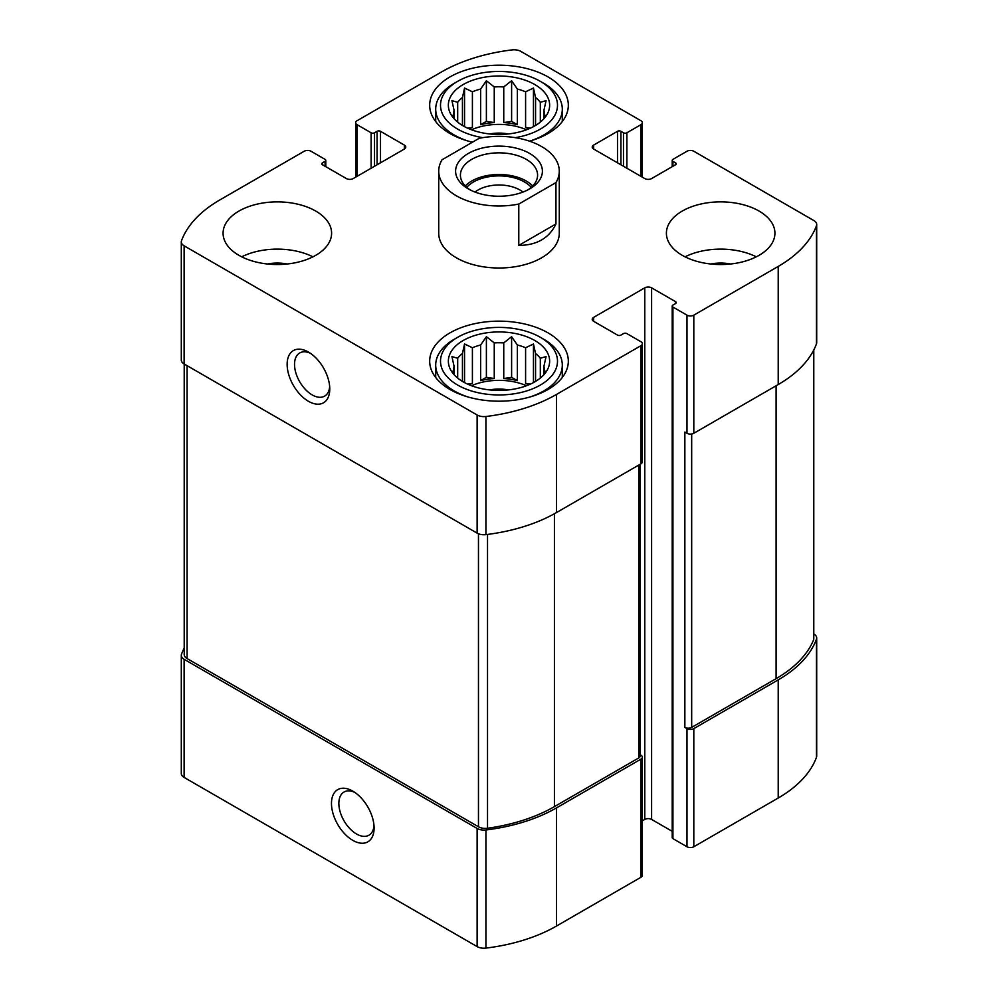 <?xml version="1.0" encoding="UTF-8"?>
<svg xmlns="http://www.w3.org/2000/svg" width="998" height="998" viewBox="0 0 998 998"><rect width="100%" height="100%" fill="white"/><g stroke="black" fill="none" stroke-linecap="round" stroke-linejoin="round"><path stroke-width="1.5" d="M184.218 648.026A141.067 81.449 0 0 0 181.511 654.214A9.643 5.564 0 0 0 181.299 655.362A9.643 5.564 0 0 0 184.131 659.304L477.119 828.452A9.643 5.564 0 0 0 485.926 829.962A141.067 81.449 0 0 0 556.547 807.869L640.953 759.141A4.828 2.782 0 0 0 642.363 757.17A4.828 2.782 0 0 0 640.953 755.199L640.229 754.787M181.299 655.362L181.299 773.5A9.643 5.564 0 0 0 184.131 777.442L477.119 946.591A9.643 5.564 0 0 0 485.926 948.1A141.067 81.449 0 0 0 556.547 926.007L640.953 877.267A4.828 2.782 0 0 0 642.363 875.308L642.363 757.17M352.793 840.353A30.14 17.403 -120 0 0 374.1 828.053A30.14 17.403 -120 0 0 352.793 791.127A30.14 17.403 -120 0 0 331.473 803.44A30.14 17.403 -120 0 0 352.793 840.353M642.363 820.83L644.783 819.433A4.828 2.782 0 0 1 651.607 819.433L651.607 287.836L675.484 301.621A2.408 1.397 0 0 1 676.182 302.606A2.408 1.397 0 0 1 675.484 303.592L672.926 305.064A2.408 1.397 0 0 0 672.215 306.049L672.215 837.646A2.408 1.397 0 0 0 672.926 838.632L686.986 846.753L686.986 728.615A4.828 2.782 0 0 0 693.81 728.615L778.215 679.888A141.067 81.449 0 0 0 816.489 639.119A9.643 5.564 0 0 0 816.701 637.971A9.643 5.564 0 0 0 813.869 634.029L813.782 633.98M686.986 846.753A4.828 2.782 0 0 0 693.81 846.753L778.215 798.026A141.067 81.449 0 0 0 816.489 757.257A9.643 5.564 0 0 0 816.701 756.097L816.701 637.971M620.918 164.782L620.918 131.312L623.476 132.784A2.408 1.397 0 0 0 626.881 132.784L640.953 124.663A4.828 2.782 0 0 0 642.363 122.692A4.828 2.782 0 0 0 640.953 120.733L520.881 51.409A9.643 5.564 0 0 0 512.074 49.9A141.067 81.449 0 0 0 441.453 71.993L357.047 120.733A4.828 2.782 0 0 0 355.637 122.692A4.828 2.782 0 0 0 357.047 124.663L371.119 132.784A2.408 1.397 0 0 0 374.524 132.784L377.082 131.312A2.408 1.397 0 0 1 380.5 131.312L404.365 145.097A4.828 2.782 0 0 1 405.774 147.068A4.828 2.782 0 0 1 404.365 149.026L353.217 178.567A4.828 2.782 0 0 1 346.393 178.567L322.516 164.782L322.516 162.811A2.408 1.397 0 0 0 321.818 163.797A2.408 1.397 0 0 0 322.516 164.782M322.516 162.811L325.074 161.339A2.408 1.397 0 0 0 325.785 160.354A2.408 1.397 0 0 0 325.074 159.368L311.014 151.247A4.828 2.782 0 0 0 304.19 151.247L219.785 199.974A141.067 81.449 0 0 0 181.511 240.743A9.643 5.564 0 0 0 181.299 241.903A9.643 5.564 0 0 0 184.131 245.832L477.119 414.993A9.643 5.564 0 0 0 485.926 416.503A141.067 81.449 0 0 0 556.547 394.397L640.953 345.67A4.828 2.782 0 0 0 642.363 343.699A4.828 2.782 0 0 0 640.953 341.728L626.881 333.606A2.408 1.397 0 0 0 623.476 333.606L620.918 335.091A2.408 1.397 0 0 1 617.5 335.091L593.635 321.306L593.635 317.364A4.828 2.782 0 0 0 592.226 319.335A4.828 2.782 0 0 0 593.635 321.306M181.299 241.903L181.299 360.029A9.643 5.564 0 0 0 184.131 363.971L184.131 245.832M308.457 401.296A30.14 17.403 -120 0 0 329.764 388.983A30.14 17.403 -120 0 0 308.457 352.069A30.14 17.403 -120 0 0 287.137 364.37A30.14 17.403 -120 0 0 308.457 401.296M642.363 343.699L642.363 461.837A4.828 2.782 0 0 1 640.953 463.808L556.547 512.535A141.067 81.449 0 0 1 485.926 534.629A9.643 5.564 0 0 1 477.119 533.119L184.131 363.971M593.635 317.364L644.783 287.836A4.828 2.782 0 0 1 651.607 287.836M651.607 819.433L672.215 831.334M672.215 306.049A2.408 1.397 0 0 0 672.926 307.035L686.986 315.156A4.828 2.782 0 0 0 693.81 315.156L778.215 266.429A141.067 81.449 0 0 0 816.489 225.648A9.643 5.564 0 0 0 816.701 224.5A9.643 5.564 0 0 0 813.869 220.558L693.81 151.247A4.828 2.782 0 0 0 686.986 151.247L672.926 159.368A2.408 1.397 0 0 0 672.215 160.354A2.408 1.397 0 0 0 672.926 161.339L675.484 162.811A2.408 1.397 0 0 1 676.182 163.797A2.408 1.397 0 0 1 675.484 164.782L651.607 178.567A4.828 2.782 0 0 1 644.783 178.567L593.635 149.026L593.635 145.097A4.828 2.782 0 0 0 592.226 147.068A4.828 2.782 0 0 0 593.635 149.026M816.701 224.5L816.701 342.638A9.643 5.564 0 0 1 816.489 343.786A141.067 81.449 0 0 1 778.215 384.554L693.81 433.282A4.828 2.782 0 0 1 686.986 433.282L684.853 432.059L684.853 727.392A4.828 2.782 0 0 0 691.676 727.392L776.082 678.665A141.067 81.449 0 0 0 813.52 640.042A9.643 5.564 0 0 0 813.782 638.745L813.782 349.974M686.986 728.615L684.853 727.392M593.635 145.097L617.5 131.312A2.408 1.397 0 0 1 620.918 131.312M682.295 255.351A54.254 31.325 0 0 0 759.029 255.351A54.254 31.325 0 0 0 774.922 233.195A54.254 31.325 0 0 0 720.668 201.87A54.254 31.325 0 0 0 666.402 233.195A54.254 31.325 0 0 0 682.295 255.351M238.971 255.351A54.254 31.325 0 0 0 298.103 262.137A54.254 31.325 0 0 0 331.598 233.195A54.254 31.325 0 0 0 315.705 211.052A54.254 31.325 0 0 0 256.573 204.266A54.254 31.325 0 0 0 223.078 233.195A54.254 31.325 0 0 0 238.971 255.351M472.466 142.203A69.324 40.02 180 0 1 429.676 105.227A69.324 40.02 180 0 1 472.466 68.251A69.324 40.02 180 0 1 548.027 76.921A69.324 40.02 180 0 1 568.324 105.227A69.324 40.02 180 0 1 529.514 141.167M548.027 332.87A69.324 40.02 180 0 1 568.324 361.176A69.324 40.02 180 0 1 499 401.196A69.324 40.02 180 0 1 429.676 361.176A69.324 40.02 180 0 1 472.466 324.2A69.324 40.02 180 0 1 548.027 332.87M555.948 182.597L518.785 204.054A60.279 34.805 180 0 1 456.373 195.795A60.279 34.805 180 0 1 438.721 171.182L438.721 233.195A60.279 34.805 0 0 0 456.373 257.808A60.279 34.805 0 0 0 522.066 265.356A60.279 34.805 0 0 0 559.279 233.195L559.279 171.182A60.279 34.805 180 0 1 555.948 182.597L555.948 223.951L518.785 245.408C536.812 245.271 549.199 238.123 555.948 223.951M184.218 364.021L184.218 654.588A9.643 5.564 0 0 0 187.05 658.53L478.466 826.768A9.643 5.564 0 0 0 487.523 828.253A141.067 81.449 0 0 0 554.414 806.634L638.82 757.906A4.828 2.782 0 0 0 640.229 755.935L640.229 464.22M310.39 353.292A24.925 14.384 -120 0 0 299.687 352.968A24.925 14.384 -120 0 0 295.87 372.94A24.925 14.384 -120 0 0 312.149 394.896A24.925 14.384 -120 0 0 324.612 396.131A24.925 14.384 -120 0 0 329.677 386.7M354.727 792.35A24.925 14.384 -120 0 0 344.023 792.025A24.925 14.384 -120 0 0 340.193 811.998A24.925 14.384 -120 0 0 356.473 833.966A24.925 14.384 -120 0 0 368.936 835.201A24.925 14.384 -120 0 0 374.013 825.77M534.803 340.505A50.636 29.241 180 0 1 545.232 373.115A50.636 29.241 180 0 1 499 390.418A50.636 29.241 180 0 1 452.768 373.115A50.636 29.241 180 0 1 470.283 337.099A50.636 29.241 180 0 1 534.803 340.505M543.76 339.27L540.355 337.299A58.47 33.757 180 0 1 540.355 385.053A58.47 33.757 180 0 1 457.645 385.053A58.47 33.757 180 0 1 457.645 337.299A58.47 33.757 180 0 1 540.355 337.299L543.76 339.27A63.298 36.539 180 0 1 562.298 365.118A63.298 36.539 180 0 1 529.975 396.979M543.336 375.298L546.068 371.156L543.96 371.593L543.96 374.387M543.96 366.104A45.209 26.098 180 0 1 544.209 368.848A45.209 26.098 180 0 1 543.96 371.593L543.96 366.104L546.068 356.598L540.317 358.245L540.317 378.08M533.456 382.596L533.456 343.986L535.564 353.492A45.209 26.098 180 0 1 540.317 358.245M533.456 343.986L525.597 347.741L525.597 383.382A45.209 26.098 0 0 1 528.753 384.829M517.363 344.996L517.363 380.637L511.612 377.319L511.612 336.7L517.363 344.996A45.209 26.098 180 0 1 525.597 347.741M511.612 336.7L503.753 342.888L503.753 378.529A45.209 26.098 0 0 1 517.363 380.637M494.247 342.888L494.247 378.529L486.388 377.319L486.388 336.7L494.247 342.888A45.209 26.098 180 0 1 503.753 342.888M486.388 336.7L480.637 344.996L480.637 380.637A45.209 26.098 0 0 1 494.247 378.529M464.544 382.596L464.544 343.986L472.403 347.741A45.209 26.098 180 0 1 480.637 344.996M464.544 343.986L462.436 353.492L462.436 381.411M454.04 366.104L454.04 371.593A45.209 26.098 180 0 1 453.791 368.848A45.209 26.098 180 0 1 454.04 366.104L451.932 356.598L457.683 358.245A45.209 26.098 180 0 1 462.436 353.492M454.04 374.387L454.04 371.593L451.932 371.156L454.664 375.31M471.518 385.727A45.209 26.098 180 0 1 526.482 385.727M535.564 353.492L535.564 381.411M457.683 358.245L457.683 378.08M472.403 347.741L472.403 383.382A45.209 26.098 0 0 0 469.247 384.829M489.669 389.906A30.14 17.403 180 0 1 508.331 389.906M468.025 396.979A63.298 36.539 180 0 1 435.702 365.118A63.298 36.539 180 0 1 454.24 339.27L457.645 337.299M534.803 84.556A50.636 29.241 180 0 1 545.232 117.165A50.636 29.241 180 0 1 499 134.456A50.636 29.241 180 0 1 452.768 117.165A50.636 29.241 180 0 1 470.283 81.137A50.636 29.241 180 0 1 534.803 84.556M482.77 137.662A58.47 33.757 180 0 1 457.645 81.349A58.47 33.757 180 0 1 540.355 81.349L540.355 81.349A58.47 33.757 180 0 1 515.23 137.662M543.336 119.348L546.068 115.207L543.96 115.643L543.96 118.425M543.96 110.154A45.209 26.098 180 0 1 544.209 112.899A45.209 26.098 180 0 1 543.96 115.643L543.96 110.154L546.068 100.648L540.317 102.295L540.317 122.13M533.456 126.646L533.456 88.036L535.564 97.542A45.209 26.098 180 0 1 540.317 102.295M533.456 88.036L525.597 91.791L525.597 127.432A45.209 26.098 0 0 1 528.753 128.879M517.363 89.047L517.363 124.688L511.612 121.369L511.612 80.751L517.363 89.047A45.209 26.098 180 0 1 525.597 91.791M511.612 80.751L503.753 86.938L503.753 122.579A45.209 26.098 0 0 1 517.363 124.688M494.247 86.938L494.247 122.579L486.388 121.369L486.388 80.751L494.247 86.938A45.209 26.098 180 0 1 503.753 86.938M486.388 80.751L480.637 89.047L480.637 124.688A45.209 26.098 0 0 1 494.247 122.579M464.544 126.646L464.544 88.036L472.403 91.791A45.209 26.098 180 0 1 480.637 89.047M464.544 88.036L462.436 97.542L462.436 125.449M454.04 110.154L454.04 115.643A45.209 26.098 180 0 1 453.791 112.899A45.209 26.098 180 0 1 454.04 110.154L451.932 100.648L457.683 102.295A45.209 26.098 180 0 1 462.436 97.542M454.04 118.425L454.04 115.643L451.932 115.207L454.664 119.348M471.518 129.777A45.209 26.098 180 0 1 526.482 129.777M535.564 97.542L535.564 125.449M457.683 102.295L457.683 122.13M472.403 91.791L472.403 127.432A45.209 26.098 0 0 0 469.247 128.879M489.669 133.957A30.14 17.403 180 0 1 508.331 133.957M543.76 83.321L540.355 81.349L543.76 83.321A63.298 36.539 180 0 1 562.298 109.156A63.298 36.539 180 0 1 529.975 141.03M468.025 141.03A63.298 36.539 180 0 1 435.702 109.156A63.298 36.539 180 0 1 454.24 83.321L457.645 81.349M241.716 256.823A54.254 31.325 180 0 1 312.96 256.823M267.489 264.008A30.14 17.403 180 0 1 287.175 264.008M685.04 256.823A54.254 31.325 180 0 1 756.284 256.823M710.825 264.008A30.14 17.403 180 0 1 730.511 264.008M472.403 127.432L467.625 128.168M486.388 121.369L480.637 124.688M511.612 121.369L503.753 122.579M530.375 128.168L525.597 127.432M472.403 383.382L467.625 384.118M486.388 377.319L480.637 380.637M511.612 377.319L503.753 378.529M530.375 384.118L525.597 383.382M438.721 171.182A60.279 34.805 180 0 1 442.052 159.755L479.215 138.298A60.279 34.805 180 0 1 559.279 171.182M518.785 204.054L518.785 245.408M468.311 153.455A43.401 25.062 180 0 1 529.689 153.455A43.401 25.062 180 0 1 529.689 188.896A43.401 25.062 180 0 1 468.311 188.896A43.401 25.062 180 0 1 468.311 153.455M470.108 189.882A38.585 22.28 180 0 1 460.415 175.112A38.585 22.28 180 0 1 471.717 159.368A38.585 22.28 180 0 1 513.77 154.54A38.585 22.28 180 0 1 537.585 175.112A38.585 22.28 180 0 1 527.892 189.882M465.28 185.952A38.585 22.28 180 0 1 471.717 181.025A38.585 22.28 180 0 1 532.72 185.952M466.74 187.337A36.165 20.883 180 0 1 473.426 182.01A36.165 20.883 180 0 1 531.26 187.337M474.998 192.065A29.641 17.116 180 0 1 478.042 190.007A29.641 17.116 180 0 1 523.002 192.065M184.131 777.442L184.131 659.304M477.119 946.591L477.119 828.452M485.926 948.1L485.926 829.962M556.547 926.007L556.547 807.869M640.953 877.267L640.953 759.141M693.81 846.753L693.81 728.615M778.215 798.026L778.215 679.888M816.489 757.257L816.489 639.119M640.953 176.347L640.953 124.663M357.047 176.347L357.047 124.663M371.119 168.225L371.119 132.784M374.524 166.254L374.524 132.784M377.082 164.782L377.082 131.312M380.5 162.811L380.5 131.312M404.365 149.026L404.365 145.097M325.074 166.254L325.074 161.339M477.119 533.119L477.119 414.993M485.926 534.629L485.926 416.503M556.547 512.535L556.547 394.397M640.953 463.808L640.953 345.67M644.783 819.433L644.783 287.836M675.484 303.592L675.484 301.621M672.926 838.632L672.926 307.035M686.986 433.282L686.986 315.156M693.81 433.282L693.81 315.156M778.215 384.554L778.215 266.429M816.489 343.786L816.489 225.648M672.926 166.254L672.926 161.339M675.484 164.782L675.484 162.811M617.5 162.811L617.5 131.312M623.476 166.254L623.476 132.784M626.881 168.225L626.881 132.784M691.676 727.392L691.676 434.005M776.082 678.665L776.082 385.789M813.52 640.042L813.52 350.498M638.82 757.906L638.82 465.031M554.414 806.634L554.414 513.733M487.523 828.253L487.523 534.429M478.466 826.768L478.466 533.768M187.05 658.53L187.05 365.655M642.363 177.17L642.363 122.692M355.637 177.17L355.637 122.692M325.785 166.666L325.785 160.354M672.215 166.666L672.215 160.354M435.702 365.118L435.702 377.506M562.298 365.118L562.298 377.506M435.702 109.156L435.702 121.544M562.298 109.156L562.298 121.544"/></g></svg>
